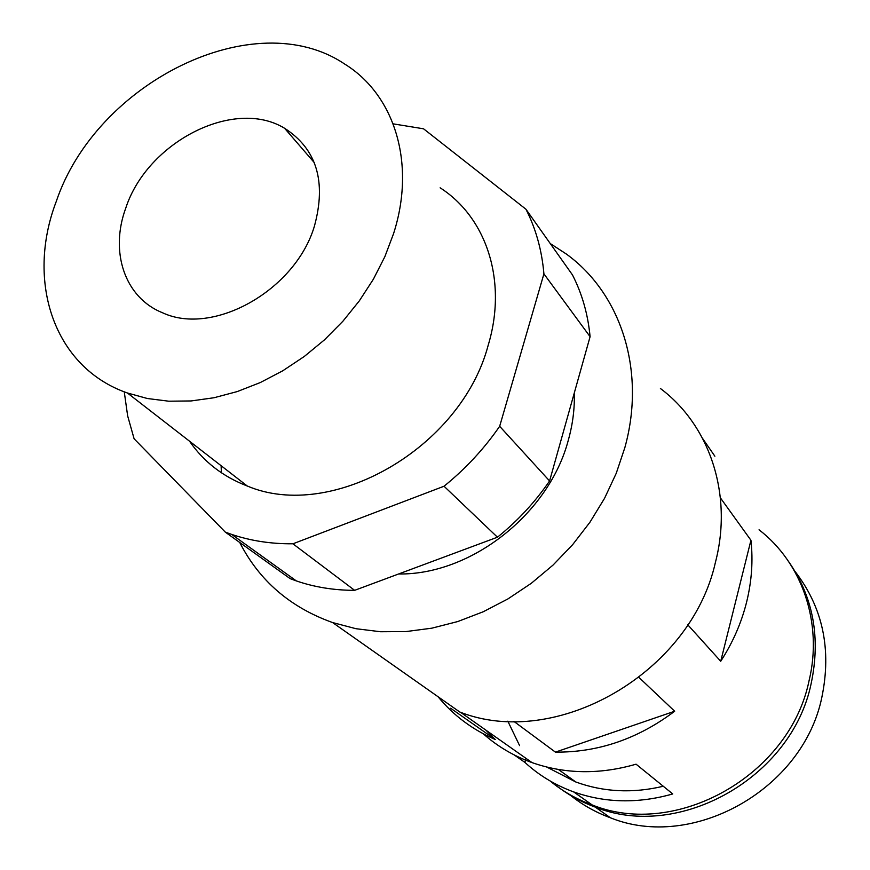<?xml version="1.0" encoding="UTF-8"?>
<svg xmlns="http://www.w3.org/2000/svg" width="870" height="870" viewBox="0 0 870 870"><rect width="100%" height="100%" fill="white"/><g stroke="black" fill="none" stroke-linecap="round" stroke-linejoin="round"><path stroke-width="1.3" d="M570.589 795.408C582.498 804.957 595.787 812.417 610.446 817.8C692.585 851.077 803.086 789.503 821.856 697.272C831.742 649.466 822.846 607.575 795.169 571.612M551.743 781.891C564.554 792.766 579.05 801.172 595.232 807.088C678.85 840.888 791.787 777.813 811.123 683.689C820.801 638.123 813.396 597.538 788.883 561.933M550.068 780.945C562.564 791.265 576.625 799.28 592.231 804.978C676.142 838.876 789.558 775.507 809.002 681.003C823.118 623.018 801.977 562.77 759.053 529.797M507.83 721.176L519.607 745.633M714.879 456.217L702.721 438.643M720.393 497.857L750.94 540.27C753.17 560.606 751.734 581.193 746.623 602.051C741.414 622.898 732.779 642.636 720.719 661.276L750.94 540.27M239.718 542.456C259.293 580.714 290.254 607.412 332.612 622.561L459.762 712.008C556.006 750.06 690.769 673.206 715.434 562.314C733.16 494.301 709.518 425.093 660.406 388.498M221.11 465.722L221.393 472.78M332.612 622.561L355.971 628.705L380.549 631.74L405.985 631.576L431.868 628.173L457.783 621.539L483.285 611.74L507.939 598.919L531.32 583.281L553.037 565.076L572.688 544.598L589.958 522.217L604.552 498.314L616.243 473.302L624.856 447.615C646.323 370.305 620.734 293.266 566.239 253.964L550.242 243.546M398.612 573.972C471.007 575.113 549.209 513.757 568.414 439.807C572.797 424.016 574.755 408.4 574.287 392.957M292.918 543.793L354.645 590.338C334.015 590.317 314.57 587.174 296.322 580.91L290.167 578.648L225.308 532.125L231.746 534.441C250.821 540.868 271.212 543.989 292.918 543.793L444.026 486.232C465.515 468.865 484.057 448.876 499.663 426.3L549.579 480.958C535.017 502.207 517.639 520.956 497.444 537.203L354.645 590.338M543.913 273.865L590.088 336.69C587.957 314.244 582.073 293.647 572.46 274.909L525.937 209.224C535.887 228.745 541.879 250.288 543.913 273.865L499.663 426.3M444.026 486.232L497.444 537.203M56.245 201.503C96.244 82.465 254.366 3.273 344.65 64.032C394.458 94.721 416.251 163.092 393.577 233.606L384.855 256.683L373.371 279.237L359.321 300.868L342.932 321.193L324.488 339.833L304.315 356.45L282.793 370.772L260.304 382.55L237.238 391.576L214.02 397.742L191.052 400.95L168.726 401.2L147.389 398.514L127.411 392.99C53.788 367.499 25.643 281.401 56.245 201.503M440.133 187.811C486.537 217.5 507.634 281.032 488.2 345.205C461.1 448.224 331.677 521.935 247.276 486.015C222.916 476.673 203.656 461.72 189.497 441.177M314.44 226.069C295.495 290.319 213.128 336.494 162.516 312.754C124.627 297.594 109.609 251.821 125.758 208.115C147.237 142.049 234.084 97.32 284.599 128.281C316.615 148.879 326.565 181.471 314.44 226.069M393.164 123.855L423.549 128.803L525.937 209.224M124.258 391.815L127.64 415.838L134.11 438.795L225.308 532.125M590.088 336.69L549.579 480.958M450.616 708.234L495.258 739.511C472.421 729.647 453.357 715.39 438.067 696.75M495.258 739.511L485.797 730.071M674.663 711.236C637.993 738.858 598.245 752.485 555.419 752.126L674.663 711.236L639.069 677.556M513.811 721.339L555.419 752.126M687.768 624.79L720.719 661.276M514.213 754.932L524.871 762.37C538.921 775.322 555.19 785.164 573.667 791.907C605.27 803.064 638.297 803.739 672.749 793.951L636.068 764.186C599.778 774.681 565.098 774.159 532.027 762.609C513.659 755.976 497.39 746.362 483.241 733.769M663.266 786.262C632.686 793.527 603.519 792.102 575.777 781.978L546.73 767.035M524.871 762.37L525.969 758.346M595.232 807.088L610.446 817.8M231.746 534.441L296.322 580.91M558.377 769.461L575.777 781.978M127.411 392.99L247.276 486.015M284.599 128.281L314.287 162.625M460.491 712.258L532.027 762.609M573.667 791.907L592.231 804.978"/></g></svg>
